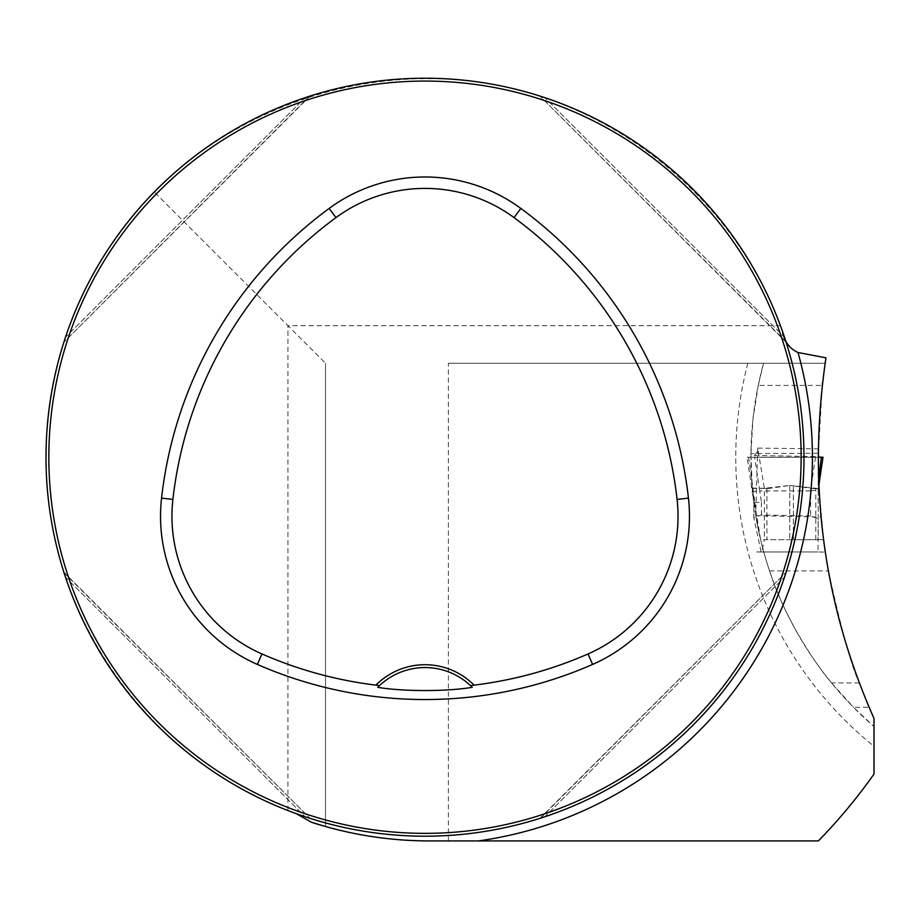 <?xml version="1.0" encoding="UTF-8"?>
<svg xmlns="http://www.w3.org/2000/svg" width="920" height="920" viewBox="0 0 920 920"><rect width="100%" height="100%" fill="white"/><g stroke="black" fill="none" stroke-linecap="round" stroke-linejoin="round"><path stroke-width="0.69" stroke-dasharray="4.6 3.45" d="M822.595 382.317L825.136 363.273L448.397 363.262L448.397 840.937L429.732 840.937C394.335 840.903 359.593 836.084 325.507 826.516L325.507 363.262L325.507 826.516M747.845 363.262A371.416 371.416 0 0 0 874 746.304L874 774.053A549.539 549.539 0 0 1 818.374 840.937L448.397 840.937M825.136 363.262L448.397 363.262M782.46 331.292L780.436 325.691C735.885 205.976 628.992 113.47 504.125 86.572C379.155 60.133 243.811 100.924 154.249 192.004C83.685 266.328 47.598 354.729 46 457.205C44.505 610.086 144.877 756.677 287.937 810.554L293.537 812.682A378.994 378.994 0 0 0 782.46 331.292A378.994 378.994 0 0 1 293.537 812.682L296.309 813.694M64.043 572.769L310.04 818.351L63.859 572.171M65.481 577.139C102.177 688.7 193.511 780.022 305.06 816.73C193.511 780.022 102.177 688.7 65.481 577.139L305.06 816.73L65.481 577.139M785.944 341.653L539.948 96.071L786.129 342.251M784.519 337.284C747.81 225.722 656.477 134.4 544.928 97.692C656.477 134.4 747.81 225.722 784.519 337.284L544.928 97.692L784.519 337.284M540.546 818.156L786.129 572.171L539.948 818.351M544.928 816.73C656.477 780.022 747.81 688.7 784.519 577.139C747.81 688.7 656.477 780.022 544.928 816.73L784.519 577.139L544.928 816.73M65.481 337.284C102.177 225.722 193.511 134.4 305.06 97.692C193.511 134.4 102.177 225.722 65.481 337.284L305.06 97.692L65.481 337.284M309.442 96.266L63.859 342.251L310.04 96.071M780.436 325.691L287.937 325.691L325.507 363.262M287.937 810.554L287.937 325.691L154.249 192.004M818.213 453.238L750.95 453.583L750.938 455.354L818.202 456.665L822.238 385.422L758.241 385.422L763.543 363.262A356.258 356.258 0 0 0 874 726.547L874 718.474L869.124 707.296L853.461 707.296L874 726.547A356.258 356.258 0 0 1 763.543 363.262M818.202 456.665L818.972 488.531L823.538 539.637L793.373 539.752L823.526 539.545L823.986 543.018M824.929 549.769L820.996 517.005A639.549 639.549 0 0 0 828.391 570.906C841.627 630.717 851.954 668.058 859.36 682.939L869.124 707.296M750.95 453.583L752.951 419.324L758.241 385.422M750.938 455.354L752.272 488.06L769.051 488.428L789.774 485.438L764.37 488.301L757.735 448.27L755.86 509.381L753.836 502.86L753.836 517.615L761.105 551.966L761.771 551.954L764.37 539.637L793.373 539.752L760.598 539.637L752.284 488.301M760.598 539.637L755.757 515.66L820.996 517.005M859.36 682.939L831.565 682.939C822.388 672.6 786.864 625.209 769.557 570.906A356.258 356.258 0 0 1 755.757 515.66M831.565 682.939L853.461 707.296M379.488 685.619A66.32 66.32 0 0 1 470.499 685.619M818.202 448.856L818.202 488.531L789.774 485.438L811.992 488.497L818.972 488.531M755.86 509.381L748.615 457.24L747.144 457.205L753.836 502.86M757.206 452.053L753.008 457.171L748.615 457.24L818.202 457.24L754.25 457.205M810.623 515.971L761.404 514.947L753.825 517.431L753.825 502.722L761.404 502.171L759.747 490.923L810.531 490.923A55.039 7.578 -81.6 0 0 810.623 490.912L810.623 515.971L818.202 518.753L817.983 551.954L825.263 552.161M818.202 518.753L818.202 489.773L810.623 490.912M752.203 457.297L818.202 457.297L818.202 489.773L818.834 485.472M812.452 488.52L818.202 488.531L818.202 539.637L823.526 539.637L818.202 539.637M769.246 488.405L764.37 488.301L764.37 539.637M818.202 480.688L818.547 478.17M759.747 490.923L754.63 457.113M752.169 491.487L759.598 490.935M822.273 457.194L821.606 457.194M769.557 570.906L828.391 570.906M793.373 539.752L793.373 485.461L793.373 539.752M789.774 485.438L789.774 539.741L789.774 485.438M815.787 539.637L815.787 488.531M766.935 488.336L766.935 539.637M761.404 514.947L761.404 502.171M815.499 457.102L810.531 490.923M818.754 488.658L812.176 488.508M752.33 488.382L769.12 488.405M761.38 551.954L757.045 551.954M756.746 551.966L816.12 551.954L756.827 551.954M747.132 457.205L747.822 457.205L747.132 457.205M757.735 448.097L818.19 448.856M818.202 551.954L761.76 551.954L818.202 551.954M761.105 551.966L816.12 551.954L761.173 551.954M818.202 489.842L818.834 485.507"/><path stroke-width="1.38" d="M325.507 826.516L311.5 822.273C349.887 834.681 389.298 840.903 429.732 840.937L818.374 840.937A549.539 549.539 0 0 0 874 774.053L874 718.474C823.296 604.049 807.277 483.839 825.976 357.822L825.136 363.262M46 457.205A378.994 378.994 0 0 0 614.491 785.427A378.994 378.994 0 0 0 614.491 128.995A378.994 378.994 0 0 0 46 457.205M65.481 577.139L63.859 572.171L65.481 577.139M305.06 816.73L310.04 818.351L305.06 816.73M784.519 337.284L786.129 342.251L784.519 337.284M544.928 97.692L539.948 96.071L544.928 97.692M544.928 816.73L539.948 818.351L544.928 816.73M784.519 577.139L786.129 572.171L784.519 577.139M65.481 337.284L63.859 342.251L65.481 337.284M305.06 97.692L310.04 96.071L305.06 97.692M825.976 357.822L797.996 352.498C789.59 348.691 784.415 341.619 782.46 331.292M311.5 822.273L296.309 813.694M822.238 385.422L822.595 382.317M823.986 543.018L825.251 551.885M825.263 551.977L824.929 549.769M375.923 685.135L379.488 685.619L377.752 687.332C403.236 691.633 447.154 691.587 472.236 687.332L470.499 685.619L474.065 685.135A69.161 69.161 0 0 0 375.923 685.135A406.18 406.18 0 0 1 261.97 653.959A150.362 150.362 0 0 1 172.902 499.399A406.18 406.18 0 0 1 335.926 217.626A150.362 150.362 0 0 1 514.061 217.626A406.18 406.18 0 0 1 677.085 499.399A150.362 150.362 0 0 1 588.018 653.959A406.18 406.18 0 0 1 474.065 685.135M257.381 664.424A417.611 417.611 0 0 0 592.606 664.424A161.782 161.782 0 0 0 688.447 498.122A417.611 417.611 0 0 0 520.823 208.426A161.782 161.782 0 0 0 329.164 208.426A417.611 417.611 0 0 0 161.552 498.122A161.782 161.782 0 0 0 257.381 664.424L261.97 653.959M48.84 457.205A376.153 376.153 0 0 0 613.065 782.966A376.153 376.153 0 0 0 613.065 131.457A376.153 376.153 0 0 0 48.84 457.205M377.752 687.332A66.32 66.32 0 0 1 472.236 687.332M874 726.547L874 746.304M818.834 485.472L822.986 457.205L818.202 457.297M818.834 485.507L822.986 457.205L818.202 457.113L821.606 457.194M818.547 478.17L821.456 457.24L822.273 457.194M797.996 352.498A387.423 387.423 0 0 1 478.331 840.937M592.606 664.424L588.018 653.959M520.823 208.426L514.061 217.626M688.447 498.122L677.085 499.399M161.552 498.122L172.902 499.399M329.164 208.426L335.926 217.626"/></g></svg>
